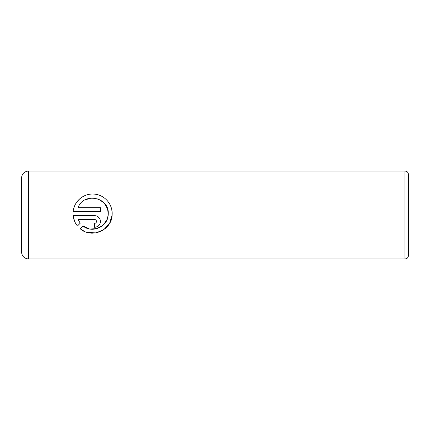 <?xml version="1.0" encoding="UTF-8"?>
<svg xmlns="http://www.w3.org/2000/svg" width="430" height="430" viewBox="0 0 430 430"><rect width="100%" height="100%" fill="white"/><g stroke="black" fill="none" stroke-linecap="round" stroke-linejoin="round"><path stroke-width="0.64" d="M84.683 231.507L80.211 228.76C91.536 238.929 111.811 230.297 112.117 215L109.634 223.24L103.942 229.555L96.078 232.867L87.451 232.49M107.167 219.338L108.193 215C107.699 226.938 92.052 233.683 82.995 225.976L89.537 228.964L96.761 228.701L103.071 225.245L107.161 219.359M108.193 215L108.252 213.608L108.193 215M111.805 209.845L112.171 213.608C112.262 203.288 103.829 194.468 93.595 194.059C83.264 193.446 74.019 201.455 73.121 211.646L100.427 211.646L100.427 207.733L78.077 207.733C83.296 192.076 109.268 196.929 108.252 213.608L107.511 208.84M73.874 207.894L75.255 204.529M77.276 201.423L79.813 198.784M96.508 221.434C96.401 222.616 95.745 223.267 94.552 223.39L94.552 227.309C98.142 226.938 100.099 224.981 100.427 221.434C100.088 217.881 98.131 215.924 94.552 215.564L73.121 215.564C73.546 219.488 74.987 222.966 77.443 225.992L80.227 223.208L78.077 219.477L94.552 219.477C95.745 219.601 96.401 220.251 96.508 221.434C96.401 220.251 95.745 219.601 94.552 219.477M97.825 216.559L99.98 219.192L100.314 222.579M408.5 174.542L408.5 255.458C408.167 258.22 406.269 258.763 406.329 258.709L404.979 258.978L404.979 171.022L406.329 171.291C406.269 171.237 408.167 171.78 408.5 174.542M21.5 215L21.5 178.058C21.919 173.784 24.263 171.441 28.536 171.022L28.536 258.978C24.263 258.559 21.919 256.216 21.5 251.942L21.5 215M112.117 215L112.171 213.608L112.117 215M82.995 225.976L80.211 228.76M74.524 221.122L73.121 215.564M97.836 226.304L96.82 226.852M95.186 227.271L94.552 227.309M78.077 219.477L80.227 223.208M107.505 208.824L104.065 202.944L98.465 199.09L91.671 197.972L85.054 199.88M404.979 171.022L28.536 171.022M404.979 258.978L28.536 258.978"/></g></svg>
